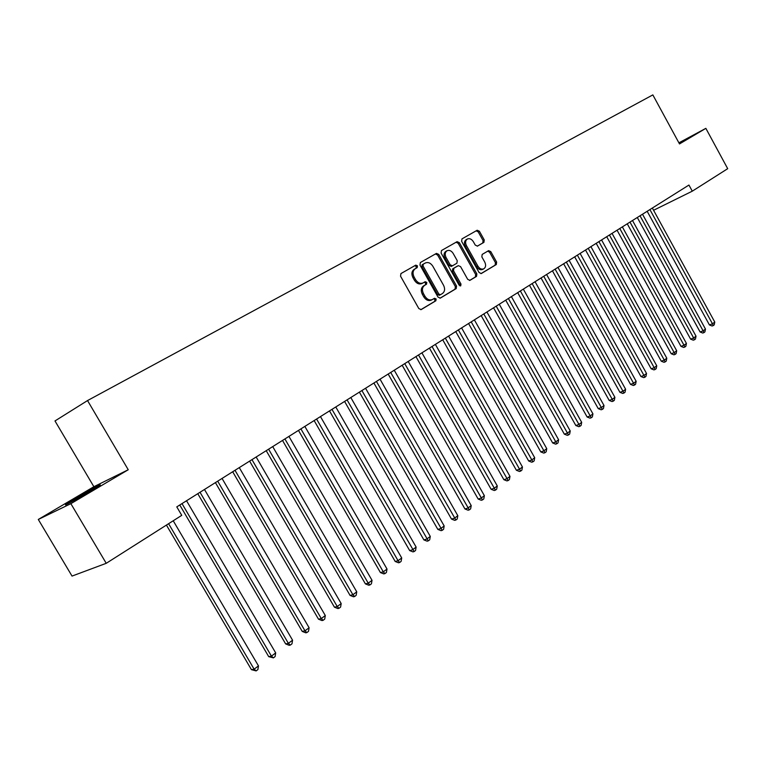 <?xml version="1.0" encoding="UTF-8"?>
<svg xmlns="http://www.w3.org/2000/svg" width="766" height="766" viewBox="0 0 766 766"><rect width="100%" height="100%" fill="white"/><g stroke="black" fill="none" stroke-linecap="round" stroke-linejoin="round"><path stroke-width="1.15" d="M417.451 265.84L415.794 265.132L400.934 273.577L400.541 276.181L418.839 308.583L421.176 309.579L435.864 300.779L436.122 298.96L434.504 298.261L432.378 299.525C429.573 300.588 427.102 299.516 424.977 296.318L423.464 293.637C421.769 290.008 422.171 287.24 424.651 285.325L426.538 284.224L426.796 282.415L425.159 281.716L423.1 282.913C420.256 284.004 417.748 282.922 415.584 279.686L414.071 276.995C412.386 273.366 412.788 270.609 415.287 268.722L417.192 267.64L417.451 265.84M422.985 282.97L421.951 283.525C419.107 284.617 416.608 283.544 414.444 280.299L412.931 277.618C411.237 273.989 411.648 271.241 414.138 269.354L416.043 268.272L416.311 266.472L414.77 265.716M420.802 309.703L434.705 301.373L434.954 299.554L433.661 298.769M431.43 300.004L431.22 300.119C428.414 301.182 425.944 300.119 423.818 296.921L422.305 294.24C420.62 290.611 421.022 287.853 423.493 285.938L425.389 284.837L425.637 283.027L424.249 282.242M679.212 143.405L682.554 141.356L679.03 143.06M75.949 498.206L66.087 504.296C61.759 507.274 77.404 498.81 90.072 491.303L99.685 485.357C103.803 482.494 88.444 490.815 75.949 498.206M483.93 242.353L484.236 239.902L479.401 231.246L477.189 230.24L461.975 238.887L461.639 241.367L479.104 272.543L481.297 273.539L496.32 264.529L496.617 262.068L490.786 251.631L488.612 250.645L482.168 254.427L481.852 256.897L484.763 262.096C486.151 265.113 485.826 267.353 483.786 268.818C481.584 269.642 479.631 268.751 477.927 266.156L466.446 245.656C465.067 242.678 465.383 240.457 467.384 239.002C469.625 238.149 471.607 239.049 473.35 241.692L475.255 245.091L477.467 246.097L483.93 242.353L482.762 242.985L483.068 240.543L478.233 231.887L476.146 230.834M688.94 185.046L176.783 506.881L181.753 515.346L106.235 563.307L70.865 503.674L128.248 469.75L87.535 400.561L652.843 94.898L679.499 143.931L705.859 128.353L727.7 168.683L692.282 191.174L688.94 185.046M438.755 254.398L436.448 253.393L420.362 262.537L419.998 265.093L438.028 297.103L440.316 298.108L456.201 288.59L456.536 286.034L438.755 254.398L437.606 255.04L435.423 253.977M456.067 242.248L458.202 243.31L475.676 274.496L475.36 276.995L476.538 276.392L469.931 280.346L467.71 279.36L460.577 266.635L458.327 265.63L453.865 268.244L453.52 270.771L460.988 284.071L460.711 285.881L459.15 285.182L441.111 253.067L441.455 250.549L457.072 241.673M458.202 243.31L459.361 242.669L457.101 241.654M459.361 242.669L476.854 273.893L476.538 276.392M87.535 400.561L54.989 420.946L93.873 486.716L38.3 519.463L70.865 503.674M653.58 210.277L692.282 191.174M705.859 128.353L678.906 142.83M38.3 519.463L72.033 576.08L106.235 563.307M128.248 469.75L93.873 486.716M439.943 298.233L455.023 289.184L455.368 286.637L437.606 255.04M423.282 264.165L423.024 265.955L438.832 294.02L440.431 294.719L442.432 293.522C444.855 291.626 445.228 288.878 443.562 285.306L432.819 266.204C430.664 262.968 428.175 261.895 425.35 262.987L422.133 264.797L421.875 266.587L423.024 265.955M440.383 294.747L439.272 295.322L437.664 294.623L421.875 266.587M424.211 263.619L425.264 263.035L424.211 263.619M422.133 264.797L424.115 263.667M475.36 276.995L469.568 280.471M457.197 266.233L452.696 268.856L452.361 271.384L459.82 284.674L460.988 284.071M459.993 285.919L459.82 284.674M453.156 253.412C451.385 250.731 449.355 249.84 447.057 250.721C444.998 252.205 444.663 254.465 446.061 257.481L450.169 264.806L452.486 265.792L456.909 263.207L457.245 260.699L453.156 253.412M447.057 250.721L445.898 251.353C443.84 252.847 443.514 255.097 444.902 258.113L446.061 257.481M452.409 265.831L451.279 266.434L449.01 265.429L444.902 258.113M477.228 246.183L482.762 242.985M467.384 239.002L466.226 239.653C464.225 241.099 463.909 243.32 465.288 246.288L466.446 245.656M483.786 268.818L482.609 269.431C480.406 270.254 478.453 269.364 476.749 266.769L465.288 246.288M480.943 273.654L495.142 265.141L495.439 262.681L489.618 252.253L487.722 251.162M166.423 525.083L251.44 669.656L254.12 669.168L258.477 665.884L173.221 520.765M168.597 523.705L254.12 669.168L256.141 670.911L251.44 669.656M258.477 665.884L257.883 669.599L256.141 670.911M179.771 505.005L268.722 656.654L271.423 656.127L275.693 652.91L186.54 500.753M182.002 503.607L271.423 656.127L273.395 657.879L268.722 656.654M275.693 652.91L275.099 656.586L273.395 657.879M197.772 493.687L285.651 643.909L288.38 643.354L292.564 640.194L204.484 489.474M200.031 492.27L288.38 643.354L290.295 645.106L289.203 645.326L285.651 643.909M292.564 640.194L291.97 643.842L290.295 645.106M215.409 482.609L302.244 631.423L304.992 630.83L309.1 627.747L222.054 478.434M217.697 481.172L304.992 630.83L306.86 632.592L305.758 632.831L302.244 631.423M309.1 627.747L308.497 631.356L306.86 632.592M232.682 471.751L318.503 619.187L321.28 618.564L325.301 615.529L239.279 467.605M235.009 470.295L321.28 618.564L323.099 620.326L321.988 620.575L318.503 619.187M325.301 615.529L324.707 619.12L323.099 620.326M249.62 461.113L334.445 607.189L337.241 606.538L341.186 603.57L256.16 456.996M251.976 459.629L337.241 606.538L339.012 608.3L337.892 608.568L334.445 607.189M341.186 603.57L340.592 607.112L339.012 608.3M266.223 450.676L350.072 595.421L352.896 594.742L356.755 591.831L272.715 446.597M268.607 449.182L352.896 594.742L354.62 596.513L353.49 596.791L350.072 595.421M356.755 591.831L356.161 595.345L354.62 596.513M282.51 440.44L365.401 583.883L368.235 583.175L372.027 580.322L288.935 436.4M284.914 438.937L368.235 583.175L369.921 584.956L368.791 585.234L365.401 583.883M372.027 580.322L371.433 583.807L369.921 584.956M298.472 430.406L380.434 572.575L383.297 571.838L387.012 569.033L304.849 426.403M300.904 428.883L383.297 571.838L384.934 573.61L383.795 573.906L380.434 572.575M387.012 569.033L386.418 572.489L384.934 573.61M314.137 420.572L395.189 561.468L398.061 560.702L401.71 557.954L320.466 416.589M316.588 419.031L398.061 560.702L399.661 562.493L398.512 562.79L395.189 561.468M401.71 557.954L401.116 561.392L399.661 562.493M329.504 410.911L409.666 550.572L412.548 549.787L416.13 547.087L335.776 406.966M331.975 409.36L414.109 551.568L412.96 551.884L409.666 550.572M416.13 547.087L415.545 550.495L414.109 551.568M344.585 401.432L423.876 539.886L426.767 539.072L430.281 536.42L350.809 397.525M347.075 399.871L428.29 540.853L427.131 541.179L423.876 539.886M430.281 536.42L429.697 539.8L428.29 540.853M359.378 392.135L437.817 529.383L440.728 528.559L444.175 525.955L365.554 388.257M361.897 390.555L442.212 530.34L441.044 530.675L437.817 529.383M444.175 525.955L443.591 529.296L442.212 530.34M373.904 383.01L451.509 519.08L454.43 518.228L457.819 515.681L380.032 379.16M376.441 381.42L455.885 520.018L454.707 520.353L451.509 519.08M457.819 515.681L457.235 518.994L455.885 520.018M388.171 374.047L464.952 508.969L467.892 508.088L471.214 505.589L394.251 370.227M390.717 372.448L469.299 509.878L468.122 510.223L464.952 508.969M471.214 505.589L470.63 508.873L469.299 509.878M402.169 365.248L478.156 499.03L481.096 498.139L484.371 495.679L408.201 361.456M404.745 363.63L482.475 499.92L481.297 500.284L478.156 499.03M484.371 495.679L483.786 498.934L482.475 499.92M415.928 356.602L491.121 489.273L494.08 488.354L497.287 485.941L421.913 352.839M418.514 354.984L495.42 490.144L494.242 490.508L491.121 489.273M497.287 485.941L496.703 489.177L495.42 490.144M429.439 348.109L503.865 479.679L506.824 478.75L509.984 476.375L435.375 344.384M432.034 346.481L508.136 480.541L506.948 480.904L503.865 479.679M509.984 476.375L509.4 479.583L508.136 480.541M442.71 339.769L516.38 470.257L519.358 469.309L522.45 466.982L448.608 336.073M445.324 338.132L520.631 471.1L519.444 471.473L516.38 470.257M522.45 466.982L521.876 470.161L520.631 471.1M455.751 331.582L528.684 460.998L531.661 460.04L534.706 457.742L461.601 327.905M458.374 329.926L532.916 461.821L531.719 462.204L528.684 460.998M534.706 457.742L534.132 460.902L532.916 461.821M468.572 323.52L540.777 451.902L543.764 450.925L546.752 448.665L474.374 319.872M471.205 321.873L544.98 452.706L543.783 453.099L540.777 451.902M546.752 448.665L546.177 451.806L544.98 452.706M481.163 315.611L552.659 442.959L555.647 441.963L558.596 439.741L486.927 311.992M483.806 313.945L556.844 443.744L555.647 444.146L552.659 442.959M558.596 439.741L558.021 442.853L556.844 443.744M493.543 307.827L564.341 434.159L567.338 433.154L570.23 430.971L499.269 304.236M496.205 306.161L568.506 434.935L567.309 435.337L564.341 434.159M570.23 430.971L569.665 434.063L568.506 434.935M505.723 300.176L575.831 425.513L578.837 424.488L581.681 422.344L511.401 296.605M508.385 298.501L579.967 426.269L578.77 426.681L575.831 425.513M581.681 422.344L581.107 425.417L579.967 426.269M517.692 292.66L587.129 417.01L590.136 415.976L592.932 413.87L523.331 289.117M520.363 290.975L591.247 417.757L590.05 418.169L587.129 417.01M592.932 413.87L592.367 416.905L591.247 417.757M529.469 285.258L598.246 408.642L601.253 407.598L604.01 405.52L535.061 281.744M532.15 283.573L602.344 409.37L601.138 409.791L598.246 408.642M604.01 405.52L603.436 408.546L602.344 409.37M541.045 277.981L609.181 400.417L612.197 399.354L614.897 397.315L546.598 274.487M543.736 276.287L613.25 401.135L612.044 401.556L609.181 400.417M614.897 397.315L614.332 400.312L613.25 401.135M552.439 270.819L619.933 392.326L622.95 391.254L625.611 389.243L557.954 267.353M555.13 269.125L623.984 393.025L622.777 393.446L619.933 392.326M625.611 389.243L625.046 392.221L623.984 393.025M563.642 263.782L630.523 384.36L633.539 383.278L636.153 381.296L569.119 260.335M566.342 262.087L634.545 385.039L633.338 385.48L630.523 384.36M636.153 381.296L635.588 384.254L634.545 385.039M574.672 256.849L640.931 376.518L643.957 375.426L646.533 373.482L580.111 253.431M577.373 255.145L644.943 377.188L643.727 377.628L640.931 376.518M646.533 373.482L645.968 376.412L644.943 377.188M585.521 250.032L651.186 368.81L654.202 367.699L656.74 365.784L590.921 246.642M588.231 248.328L655.169 369.461L653.963 369.901L651.186 368.81M656.74 365.784L656.184 368.695L655.169 369.461M596.197 243.32L661.278 361.207L664.294 360.097L666.793 358.21L601.569 239.95M598.916 241.616L665.242 361.858L664.026 362.299L661.278 361.207M666.793 358.21L666.238 361.102L665.242 361.858M606.71 236.713L671.207 353.739L674.233 352.609L676.684 350.761L612.044 233.371M609.439 234.999L675.152 354.371L673.936 354.821L671.207 353.739M676.684 350.761L676.129 353.624L675.152 354.371M617.061 230.212L680.993 346.376L684.009 345.246L686.432 343.417L622.356 226.889M619.79 228.498L684.009 345.246L684.909 346.998L683.703 347.448L680.993 346.376M686.432 343.417L685.876 346.27L684.909 346.998M627.258 223.806L690.616 339.127L693.642 337.988L696.026 336.188L632.505 220.503M629.987 222.092L693.642 337.988L694.523 339.74L693.307 340.19L690.616 339.127M696.026 336.188L695.471 339.022L694.523 339.74M637.293 217.496L700.105 331.994L703.121 330.835L705.467 329.074L642.511 214.221M640.022 215.782L703.121 330.835L703.983 332.588L702.776 333.047L700.105 331.994M705.467 329.074L704.921 331.879L703.983 332.588M647.174 211.292L709.44 324.956L712.466 323.798L714.774 322.055L652.354 208.036M649.903 209.568L712.466 323.798L713.299 325.55L712.093 326.01L709.44 324.956M714.774 322.055L714.228 324.851L713.299 325.55M414.138 269.354L415.287 268.722M412.931 277.618L414.071 276.995M414.444 280.299L415.584 279.686M425.389 284.837L426.538 284.224M423.493 285.938L424.651 285.325M422.305 294.24L423.464 293.637M423.818 296.921L424.977 296.318M434.705 301.373L435.864 300.779M416.043 268.272L417.192 267.64M455.368 286.637L456.536 286.034M455.023 289.184L456.201 288.59M437.664 294.623L438.832 294.02M475.676 274.496L476.854 273.893M457.12 266.281L458.279 265.658M452.696 268.856L453.865 268.244M452.361 271.384L453.52 270.771M449.01 265.429L450.169 264.806M476.749 266.769L477.927 266.156M489.618 252.253L490.786 251.631M495.439 262.681L496.617 262.068M495.142 265.141L496.32 264.529M478.233 231.887L479.401 231.246M483.068 240.543L484.236 239.902M421.951 283.525L423.1 282.913M431.22 300.119L432.378 299.525M439.272 295.322L440.431 294.719M457.158 266.252L458.327 265.63M451.279 266.434L452.438 265.812"/></g></svg>
